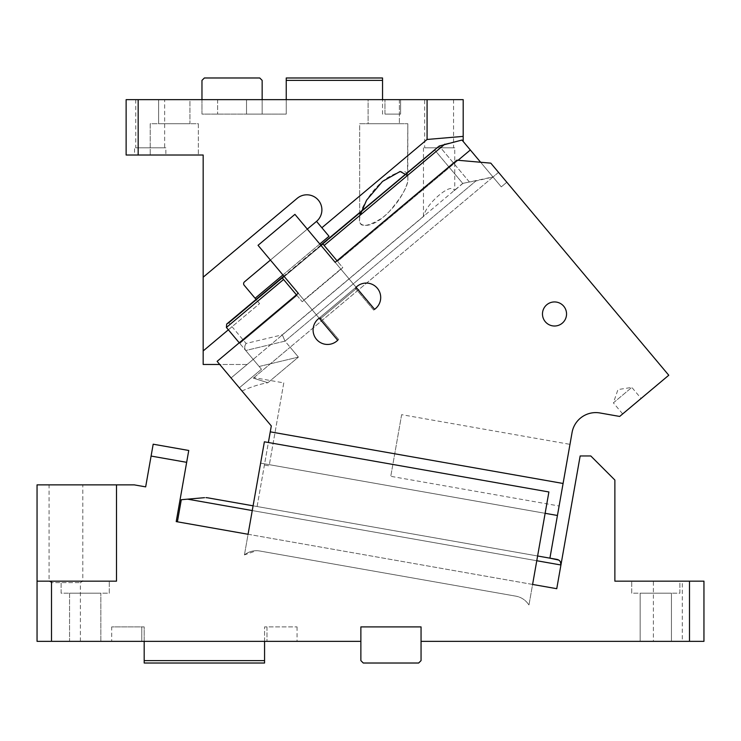 <?xml version="1.0" encoding="UTF-8"?>
<svg xmlns="http://www.w3.org/2000/svg" width="741" height="741" viewBox="0 0 741 741"><rect width="100%" height="100%" fill="white"/><g stroke="black" fill="none" stroke-linecap="round" stroke-linejoin="round"><path stroke-width="0.56" stroke-dasharray="3.71 2.78" d="M264.565 641.354L264.565 626.905L297.067 626.905L264.565 626.905L264.565 641.354L297.067 641.354L262.157 641.354L264.565 641.354L264.565 660.611L144.189 660.611L144.189 663.019L264.565 663.019L264.565 660.611M297.067 626.905L297.067 641.354M360.867 641.354L360.867 660.611L363.275 663.019L418.656 663.019L421.055 660.611L421.055 626.905L360.867 626.905L421.055 626.905L360.867 626.905L360.867 641.354L51.5 641.354L51.5 581.166L116.504 581.166L116.504 484.864L116.504 581.166L37.05 581.166L37.05 641.354L80.389 641.354L51.5 641.354L51.5 582.621L80.389 582.621L51.5 582.621L49.073 581.166L49.073 484.864L82.807 484.864L49.073 484.864M111.687 641.354L141.781 641.354L111.687 641.354L111.687 626.905L144.189 626.905L144.189 641.354L262.157 641.354L144.189 641.354L144.189 626.905L111.687 626.905M141.781 641.354L144.189 641.354L141.781 641.354L141.781 626.905L141.781 641.354M69.552 641.354L100.85 641.354L69.552 641.354L100.85 641.354L69.552 641.354L69.552 593.198L100.85 593.198L69.552 593.198L100.85 593.198L69.552 593.198L69.552 641.354M421.055 626.905L421.055 641.354L421.055 626.905M186.658 462.328L188.751 450.472L153.183 444.202L151.09 456.058L186.658 462.328L176.21 521.599L248.068 534.27L244.428 554.916A19.257 19.257 0 0 1 256.442 550.711A19.257 19.257 0 0 0 244.428 554.916L252.255 510.558L536.771 560.733L252.255 510.558L536.771 560.733L548.896 491.968L528.954 605.091L548.896 491.968L264.38 441.803L260.61 463.144L264.38 441.803L548.896 491.968L264.38 441.803L248.068 534.27L260.61 463.144L545.135 513.309L260.61 463.144L545.135 513.309L260.61 463.144L252.255 510.558L536.771 560.733L528.954 605.091A19.257 19.257 0 0 0 515.856 596.162A19.257 19.257 0 0 1 528.954 605.091A19.257 19.257 0 0 0 515.856 596.162A19.257 19.257 0 0 1 528.954 605.091L532.594 584.445L556.75 588.697L560.937 564.994L556.75 588.697L177.395 521.812L181.286 499.712L187.584 499.156L560.937 564.994M256.442 550.711A19.257 19.257 0 0 1 259.785 551.008A19.257 19.257 0 0 0 256.442 550.711A19.257 19.257 0 0 1 259.785 551.008A19.257 19.257 0 0 0 244.428 554.916L256.442 550.711M515.856 596.162L259.785 551.008L515.856 596.162M248.068 534.27L532.594 584.445M271.308 425.936L241.992 390.998C251.218 386.821 259.85 384.07 267.871 382.726L298.41 357.097L259.137 366.48L261.462 369.25L239.324 387.821L217.122 361.358L271.308 425.936L257.099 506.529L549.915 558.158L253.089 505.816L549.915 558.158L572.071 432.494A24.073 24.073 0 0 1 599.96 412.969L619.68 416.442L668.771 375.242L490.801 163.15L506.816 182.23L490.801 163.15L456.882 160.176L458.058 160.278L337.544 261.406L337.007 260.767M205.942 497.637L207.489 497.785M560.455 561.919L558.751 560.076M689.5 581.166L689.5 641.354L703.95 641.354L703.95 581.166L614.873 581.166L614.873 480.048L590.79 455.965L580.157 455.965L556.75 588.697M631.721 593.198L631.721 581.166L679.877 581.166L631.721 581.166L632.212 581.166L631.721 581.166L631.721 593.198L679.877 593.198L679.877 581.166L632.212 581.166L679.877 581.166L679.877 593.198L631.721 593.198M640.15 593.198L671.448 593.198L640.15 593.198L671.448 593.198L640.15 593.198L640.15 641.354L671.448 641.354L671.448 593.198L671.448 641.354L640.15 641.354L640.15 593.198M653.395 581.166L682.285 581.166L653.395 581.166L653.395 641.354L682.285 641.354L682.285 581.166M682.285 641.354L653.395 641.354M640.15 641.354L671.448 641.354L640.15 641.354M689.5 641.354L421.055 641.354M80.389 641.354L80.389 582.621L82.807 581.166L82.807 484.864M49.073 581.166L82.807 581.166L49.073 581.166M37.05 581.166L116.504 581.166L116.504 484.864L37.05 484.864L37.05 581.166L51.5 581.166M61.123 593.198L61.123 581.166L109.279 581.166L61.123 581.166L109.279 581.166L61.123 581.166L61.123 593.198L109.279 593.198L109.279 581.166L109.279 593.198L61.123 593.198M100.85 641.354L100.85 593.198L100.85 641.354M151.09 456.058L145.662 486.874L134.214 484.864L116.504 484.864M144.189 660.611L144.189 641.354M193.54 155.017L150.21 155.017L193.54 155.017M198.356 123.719L198.356 155.017L198.356 123.719L150.21 123.719L150.21 155.017L150.21 123.719L198.356 123.719M189.928 123.719L158.63 123.719L189.928 123.719L158.63 123.719L189.928 123.719L189.928 99.646L158.63 99.646L158.63 123.719L158.63 99.646L189.928 99.646L158.63 99.646L189.928 99.646L189.928 123.719M138.169 99.646L164.65 99.646L138.169 99.646L138.169 155.017L126.127 155.017L126.127 99.646L427.075 99.646L427.075 139.465L463.19 136.381L463.19 99.646L427.075 99.646M424.667 99.646L453.566 99.646L424.667 99.646L424.667 147.802L453.566 147.802L424.667 147.802M368.092 99.646L399.39 99.646L368.092 99.646L399.39 99.646L368.092 99.646L368.092 123.719L399.39 123.719L368.092 123.719L399.39 123.719L368.092 123.719L368.092 99.646M246.512 99.646L217.622 99.646L246.512 99.646L246.512 114.095L201.969 114.095L201.969 99.646L217.622 99.646L201.969 99.646L201.969 114.095L262.157 114.095L246.512 114.095L246.512 99.646M262.157 99.646L262.157 114.095L262.157 99.646L262.157 114.095L262.157 99.646L262.157 114.095L286.239 114.095L286.239 99.646L262.157 99.646L262.157 114.095L201.969 114.095L201.969 80.389L204.377 77.981L259.748 77.981L262.157 80.389L262.157 99.646L400.594 99.646L382.541 99.646L382.541 77.981L286.239 77.981L286.239 80.389L382.541 80.389M201.969 99.646L201.969 114.095L286.239 114.095L286.239 99.646L382.541 99.646L382.541 114.095L400.594 114.095L400.594 99.646L400.594 114.095L384.95 114.095L384.95 99.646L384.95 114.095L382.541 114.095L382.541 99.646M286.239 99.646L286.239 80.389M407.467 175.515L407.819 123.719L407.819 178.312C408.55 185.204 402.391 196.245 389.349 211.454C371.565 230.155 357.394 227.311 359.663 218.715L359.663 123.719L407.819 123.719L359.663 123.719L407.819 123.719L359.663 123.719L359.663 218.715C358.764 227.848 366.147 227.682 381.819 218.215C399.279 204.599 408.856 184.101 407.819 178.312C408.717 169.18 401.335 169.346 385.663 178.813C368.212 192.428 358.625 212.926 359.663 218.715L360.015 215.325M399.39 99.646L399.39 123.719L399.39 99.646M453.566 99.646L453.566 147.802M454.761 147.802L423.463 147.802L454.761 147.802L454.761 190.242L454.214 190.706C451.936 180.897 424.389 205.526 424.019 216.048L423.463 216.511L424.019 216.048C424.371 205.544 451.927 180.897 454.214 190.706L454.761 190.242M423.463 147.802L423.463 216.511M203.173 350.938L203.173 277.208L297.187 198.329A15.052 15.052 0 0 1 318.38 200.181A15.052 15.052 0 0 1 316.527 221.383L244.474 281.849A2.408 2.408 0 0 0 244.169 285.239L259.582 303.606L203.173 350.938L203.173 364.479L247.124 364.479L424.019 216.048L247.124 364.479L219.744 364.479M316.527 221.383A15.052 15.052 0 0 0 306.857 194.809A15.052 15.052 0 0 0 297.187 198.329L203.173 277.208L297.187 198.329A15.052 15.052 0 0 1 318.38 200.181A15.052 15.052 0 0 1 316.527 221.383L329.013 236.268L316.527 221.383L244.474 281.849A2.408 2.408 0 0 0 244.169 285.239L259.582 303.606L244.169 285.239A2.408 2.408 0 0 1 244.474 281.849L316.527 221.383L329.013 236.268L255.117 298.28M138.169 155.017L203.173 155.017L203.173 277.208M228.358 329.801L259.582 303.606L256.071 299.41M307.302 229.117L270.419 260.072L307.302 229.117L340.795 269.029L303.903 299.975L340.795 269.029L356.05 287.221L340.341 268.492L356.05 287.221L356.977 286.443A14.45 14.45 0 0 1 377.326 288.221A14.45 14.45 0 0 1 375.548 308.571A14.45 14.45 0 0 0 377.326 288.221A14.45 14.45 0 0 0 356.977 286.443A14.45 14.45 0 0 1 377.326 288.221A14.45 14.45 0 0 1 375.548 308.571L373.705 310.118L374.622 309.349L373.705 310.118L355.902 288.916L373.705 310.118L374.622 309.349L335.164 262.314L456.882 160.176L335.164 262.314L340.341 268.492L307.302 229.117L270.419 260.072L307.302 229.117L294.927 214.362L258.035 245.317L294.927 214.362L258.035 245.317L298.271 293.269L217.122 361.358L239.26 342.796L245.734 350.512L226.394 327.457L239.26 342.796L298.271 293.269L319.167 318.167L298.271 293.269L217.122 361.358L231.053 377.966L253.181 359.394L245.734 350.512C244.298 348.289 244.428 345.936 246.105 343.454C244.419 345.871 244.289 348.224 245.734 350.512L285.007 341.129L282.302 334.812L285.007 341.129L290.139 347.242L285.007 341.129L475.824 181.008L469.405 181.99L492.941 176.923L461.986 140.04L470.331 149.988L458.058 160.278L480.631 162.26L456.882 160.176L335.164 262.314L294.927 214.362L307.302 229.117L270.419 260.072L319.167 318.167L355.134 287.99L356.829 288.138L355.134 287.99L320.093 317.398L356.05 287.221L319.167 318.167L355.134 287.99L355.902 288.916L320.862 318.315L355.902 288.916L355.134 287.99L320.093 317.398L356.05 287.221L356.829 288.138L355.134 287.99L356.829 288.138L355.902 288.916L356.829 288.138L374.622 309.349L356.05 287.221M282.905 274.957L319.797 244.002M463.19 141.475L463.19 136.381M463.19 183.175L454.214 190.706L463.19 183.175M321.872 227.746L427.075 139.465M164.65 147.802L135.76 147.802L164.65 147.802L164.65 99.646M135.76 99.646L135.76 147.802M165.854 147.802L134.556 147.802L165.854 147.802L165.854 155.017L134.556 155.017L134.556 147.802M165.854 155.017L134.556 155.017M356.977 286.443L318.241 318.945A14.45 14.45 0 0 0 316.463 339.295A14.45 14.45 0 0 0 336.812 341.073A14.45 14.45 0 0 1 316.463 339.295A14.45 14.45 0 0 1 318.241 318.945A14.45 14.45 0 0 0 316.463 339.295A14.45 14.45 0 0 0 336.812 341.073L338.665 339.526L320.093 317.398L319.945 319.093L320.093 317.398L319.945 319.093L270.419 260.072M283.562 279.487L282.302 277.977L322.881 243.937L324.141 245.438L444.878 144.124L437.449 147.218L434.884 150.21L437.449 147.218L226.69 324.067L228.941 323.011L226.69 324.067L226.394 327.457L283.562 279.487L302.226 301.726L342.805 267.677L322.881 243.937L342.805 267.677L302.226 301.726L282.302 277.977L296.428 294.816M321.038 245.484L284.146 276.43M296.965 295.455L239.788 343.426L296.965 295.455M559.112 506.001L569.986 444.35L559.112 506.001L390.766 476.315L401.641 414.664L569.986 444.35M270.261 431.836L563.086 483.475M537.605 555.991L257.099 506.529L268.381 442.507M498.545 172.366L506.816 182.23L498.545 172.366L493.006 177.016L501.287 186.871L480.631 162.26L501.287 186.871L506.816 182.23L501.287 186.871L493.006 177.016L498.545 172.366M641.113 398.454L622.672 413.932L641.113 398.454L631.823 387.395L613.381 402.863L622.672 413.932M562.252 323.196A12.041 12.041 0 0 0 563.734 306.237A12.041 12.041 0 0 0 546.775 304.755A12.041 12.041 0 0 0 545.293 321.714A12.041 12.041 0 0 0 562.252 323.196A12.041 12.041 0 0 1 545.293 321.714A12.041 12.041 0 0 1 546.775 304.755A12.041 12.041 0 0 1 563.734 306.237A12.041 12.041 0 0 1 562.252 323.196A12.041 12.041 0 0 1 545.293 321.714A12.041 12.041 0 0 1 546.775 304.755A12.041 12.041 0 0 1 563.734 306.237A12.041 12.041 0 0 1 562.252 323.196M241.992 390.998C251.218 386.821 259.85 384.07 267.871 382.726L253.32 378.132L267.871 382.726L298.41 357.097L259.137 366.48L245.734 350.512L285.007 341.129L475.824 181.008L493.006 177.016L290.139 347.242L493.006 177.016L461.986 140.04L444.878 144.124M253.931 377.623L253.32 378.132L253.931 377.623L283.784 382.884L269.15 465.867L264.407 465.033M261.462 369.25L253.181 359.394L231.053 377.966L239.324 387.821L261.462 369.25L250.866 356.625L261.462 369.25M298.41 357.097L290.139 347.242L298.41 357.097M557.436 515.477L545.135 513.309M401.641 414.664L390.766 476.315M283.784 382.884L269.15 465.867M253.32 378.132L290.139 347.242L253.32 378.132M613.381 402.863L631.823 387.395L617.957 389.59L613.381 402.863M462.736 183.407L469.405 181.99L462.736 183.407L282.302 334.812L246.105 343.454L228.941 323.011L246.105 343.454L282.302 334.812L462.736 183.407L434.884 150.21L228.941 323.011L434.884 150.21L462.736 183.407M318.241 318.945L319.167 318.167L337.739 340.304L338.665 339.526L337.739 340.304L319.945 319.093L320.862 318.315L338.665 339.526L336.812 341.073M375.548 308.571L374.622 309.349M458.058 160.278L337.544 261.406L324.141 245.438M470.331 149.988L480.631 162.26M337.739 340.304L319.945 319.093L320.093 317.398L320.862 318.315L319.945 319.093L319.167 318.167M266.973 626.905L266.973 641.354L266.973 626.905M536.771 560.733L252.255 510.558M217.622 99.646L217.622 114.095L217.622 99.646M469.405 181.99L439.237 146.033L469.405 181.99M320.751 245.141L283.859 276.087"/><path stroke-width="1.11" d="M360.867 641.354L360.867 660.611L363.275 663.019L418.656 663.019L421.055 660.611L421.055 626.905L360.867 626.905L360.867 641.354L37.05 641.354L37.05 484.864L116.504 484.864L116.504 581.166L51.5 581.166L51.5 641.354M558.751 560.076L549.915 558.158L557.028 559.409C559.724 560.039 561.03 561.9 560.937 564.994L560.455 561.919M253.089 505.816L207.684 497.813L253.089 505.816M207.489 497.785L205.942 497.637M252.255 510.558L187.584 499.156L204.544 497.674L181.286 499.712L177.395 521.812L248.068 534.27L264.38 441.803L548.896 491.968L532.594 584.445L556.75 588.697L580.157 455.965L590.79 455.965L614.873 480.048L614.873 581.166L703.95 581.166L703.95 641.354L421.055 641.354M689.5 641.354L689.5 581.166M151.09 456.058L153.183 444.202L188.751 450.472L186.658 462.328L151.09 456.058L145.662 486.874L134.214 484.864L116.504 484.864M37.05 581.166L51.5 581.166M186.658 462.328L176.21 521.599L248.068 534.27M532.594 584.445L556.75 588.697M264.565 641.354L264.565 663.019L144.189 663.019L144.189 641.354M264.565 660.611L144.189 660.611M138.169 99.646L138.169 155.017L126.127 155.017L126.127 99.646L463.19 99.646L463.19 141.475M201.969 99.646L201.969 80.389L204.377 77.981L259.748 77.981L262.157 80.389L262.157 99.646M286.239 99.646L286.239 77.981L382.541 77.981L382.541 99.646M382.541 80.389L286.239 80.389M219.744 364.479L203.173 364.479L203.173 350.938L228.358 329.801M138.169 155.017L203.173 155.017L203.173 350.938M307.302 229.117L316.527 221.383A15.052 15.052 0 0 0 306.857 194.809A15.052 15.052 0 0 0 297.187 198.329L203.173 277.208M256.071 299.41L244.169 285.239A2.408 2.408 0 0 1 244.474 281.849L270.419 260.072M255.117 298.28L282.905 274.957M319.797 244.002L329.013 236.268L316.527 221.383M427.075 99.646L427.075 139.465L463.19 136.381M321.872 227.746L427.075 139.465M360.015 215.325L366.6 200.153L382.513 181.425L400.14 171.467L407.467 175.515M284.146 276.43L282.302 277.977L283.562 279.487L226.394 327.457L239.26 342.796L226.394 327.457L226.69 324.067L283.859 276.087M296.428 294.816L283.562 279.487M337.007 260.767L322.881 243.937L321.038 245.484M320.751 245.141L439.237 146.033L461.986 140.04L470.331 149.988L458.058 160.278M490.801 163.15L456.882 160.176L335.164 262.314L294.927 214.362L258.035 245.317L298.271 293.269L217.122 361.358L271.308 425.936L270.261 431.836L563.086 483.475L572.071 432.494A24.073 24.073 0 0 1 599.96 412.969L619.68 416.442L668.771 375.242L490.801 163.15M563.086 483.475L549.915 558.158L537.605 555.991M268.381 442.507L270.261 431.836M318.241 318.945A14.45 14.45 0 0 0 316.463 339.295A14.45 14.45 0 0 0 336.812 341.073L337.739 340.304L319.167 318.167L318.241 318.945L319.167 318.167M375.548 308.571L374.622 309.349L375.548 308.571A14.45 14.45 0 0 0 377.326 288.221A14.45 14.45 0 0 0 356.977 286.443L356.05 287.221L356.977 286.443M562.252 323.196A12.041 12.041 0 0 0 563.734 306.237A12.041 12.041 0 0 0 546.775 304.755A12.041 12.041 0 0 0 545.293 321.714A12.041 12.041 0 0 0 562.252 323.196M480.631 162.26L470.331 149.988M557.436 515.477L545.135 513.309M241.992 390.998L271.308 425.936M374.622 309.349L356.05 287.221M336.812 341.073L337.739 340.304M560.937 564.994L536.771 560.733M444.878 144.124L324.141 245.438"/></g></svg>
